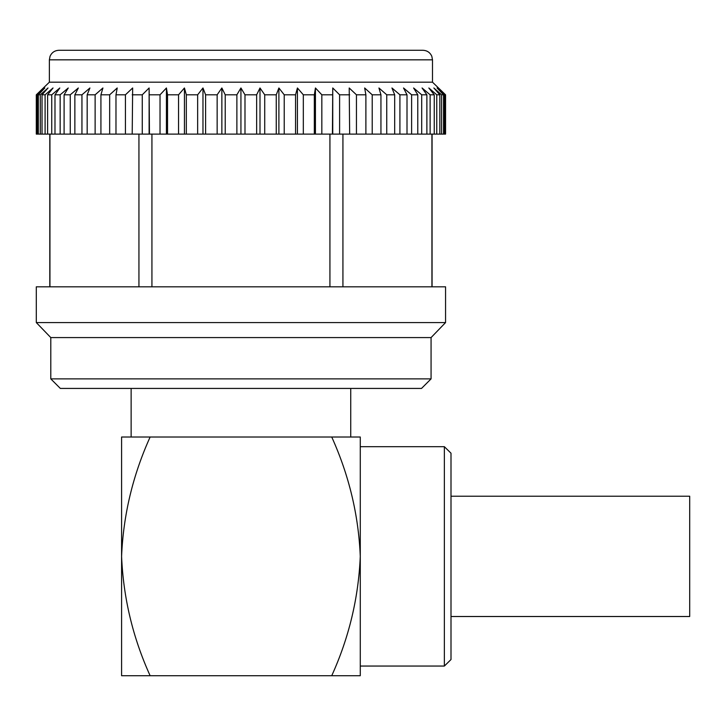 <?xml version="1.0" encoding="UTF-8"?>
<svg xmlns="http://www.w3.org/2000/svg" width="726" height="726" viewBox="0 0 726 726"><rect width="100%" height="100%" fill="white"/><g stroke="black" fill="none" stroke-linecap="round" stroke-linejoin="round"><path stroke-width="1.09" d="M131.134 388.428L131.134 437.016L350.731 437.016L350.731 388.428M150.128 437.016L121.587 437.016L121.587 556.37C123.311 515.061 132.822 475.276 150.128 437.016M331.737 437.016L360.277 437.016L360.277 556.37C358.562 515.079 349.043 475.303 331.737 437.016M150.128 675.715C132.867 637.673 123.347 597.888 121.587 556.37L121.587 675.715L360.277 675.715L360.277 556.37C358.517 597.888 348.997 637.664 331.737 675.715M444.366 446.69L444.366 666.051L451 659.544L451 453.196L444.366 446.69L360.277 446.69M445.365 134.11L445.564 94.807L438.44 87.982L445.365 94.807L445.365 134.11L444.521 134.11L444.521 94.807L437.061 87.982L443.541 94.807L443.541 134.11L441.58 134.11L441.58 94.807L433.849 87.982L439.829 94.807L439.829 134.11L436.762 134.11L436.762 94.807L428.83 87.982L434.257 94.807L434.257 134.11L430.119 134.11L430.119 94.807L422.06 87.982L426.879 94.807L426.879 134.11L421.706 134.11L421.706 94.807L413.602 87.982L417.768 94.807L417.768 134.11L411.615 134.11L411.615 94.807L403.529 87.982L407.005 94.807L407.005 134.11L399.917 134.11L399.917 94.807L391.94 87.982L394.69 94.807L394.69 134.11L386.74 134.11L386.74 94.807L378.936 87.982L380.941 94.807L380.941 134.11L372.211 134.11L372.211 94.807L364.652 87.982L365.886 94.807L365.886 134.11L356.448 134.11L356.448 94.807L349.206 87.982L349.66 134.11L339.605 134.11L339.605 94.807L332.744 87.982L332.417 134.11L321.836 134.11L321.836 94.807L315.438 87.982L314.331 94.807L314.331 134.11L303.323 134.11L303.323 94.807L297.424 87.982L295.546 94.807L295.546 134.11L284.22 134.11L284.22 94.807L278.893 87.982L276.261 94.807L276.261 134.11L264.718 134.11L264.718 94.807L259.999 87.982L256.641 94.807L256.641 134.11L244.989 134.11L244.989 94.807L240.932 87.982L236.876 94.807L225.223 94.807L221.866 87.982L217.147 94.807L217.147 134.11L205.603 134.11L205.603 94.807L202.971 87.982L197.644 94.807L197.644 134.11L186.319 134.11L186.319 94.807L184.44 87.982L178.542 94.807L178.542 134.11L167.534 134.11L167.534 94.807L166.426 87.982L160.029 94.807L160.029 134.11L149.447 134.11L149.12 87.982L142.26 94.807L142.26 134.11L132.205 134.11L132.658 87.982L125.426 94.807L125.426 134.11L115.978 134.11L115.978 94.807L117.222 87.982L109.662 94.807L109.662 134.11L100.923 134.11L100.923 94.807L102.929 87.982L95.124 94.807L95.124 134.11L87.174 134.11L87.174 94.807L89.924 87.982L81.947 94.807L81.947 134.11L74.86 134.11L74.86 94.807L78.335 87.982L70.25 94.807L70.25 134.11L64.097 134.11L64.097 94.807L68.262 87.982L60.158 94.807L60.158 134.11L54.985 134.11L54.985 94.807L59.804 87.982L51.746 94.807L51.746 134.11L47.607 134.11L47.607 94.807L53.034 87.982L45.103 94.807L45.103 134.11L42.035 134.11L42.035 94.807L48.016 87.982L40.284 94.807L40.284 134.11L38.324 134.11L38.324 94.807L44.803 87.982L37.344 94.807L37.344 134.11L36.5 134.11L36.5 94.807L43.424 87.982L36.3 94.807L36.5 134.11M256.641 94.807L244.989 94.807M276.261 94.807L264.718 94.807M295.546 94.807L284.22 94.807M314.331 94.807L303.323 94.807M332.417 94.807L321.836 94.807M349.66 94.807L339.605 94.807M365.886 94.807L356.448 94.807M380.941 94.807L372.211 94.807M394.69 94.807L386.74 94.807M407.005 94.807L399.917 94.807M417.768 94.807L411.615 94.807M426.879 94.807L421.706 94.807M434.257 94.807L430.119 94.807M439.829 94.807L436.762 94.807M443.541 94.807L441.58 94.807M445.365 94.807L444.521 94.807M432.496 82.183L49.368 82.183L49.368 59.831L432.496 59.831L432.496 82.183L445.564 94.807L445.564 134.11M49.368 82.183L36.3 94.807L36.3 134.11M37.344 94.807L36.5 94.807M40.284 94.807L38.324 94.807M45.103 94.807L42.035 94.807M51.746 94.807L47.607 94.807M60.158 94.807L54.985 94.807M70.25 94.807L64.097 94.807M81.947 94.807L74.86 94.807M95.124 94.807L87.174 94.807M109.662 94.807L100.923 94.807M125.426 94.807L115.978 94.807M142.26 94.807L132.205 94.807M160.029 94.807L149.447 94.807M178.542 94.807L167.534 94.807M197.644 94.807L186.319 94.807M217.147 94.807L205.603 94.807M49.368 59.831L50.04 56.319C51.764 52.49 54.722 50.484 58.915 50.285L422.949 50.285C427.142 50.484 430.101 52.49 431.825 56.319L432.496 59.831M240.932 50.285L86.975 50.285M431.925 286.815L431.925 134.11M342.926 134.11L342.926 286.815M329.931 286.815L329.931 134.11M151.934 134.11L151.934 286.815M138.938 286.815L138.938 134.11M49.94 134.11L49.94 286.815M236.876 94.807L236.876 134.11L225.223 134.11L225.223 94.807M256.641 134.11L264.718 134.11M236.876 134.11L244.989 134.11M217.147 134.11L225.223 134.11M197.644 134.11L205.603 134.11M178.542 134.11L186.319 134.11M160.029 134.11L167.534 134.11M142.26 134.11L149.447 134.11M125.426 134.11L132.205 134.11M109.662 134.11L115.978 134.11M95.124 134.11L100.923 134.11M81.947 134.11L87.174 134.11M70.25 134.11L74.86 134.11M60.158 134.11L64.097 134.11M51.746 134.11L54.985 134.11M45.103 134.11L47.607 134.11M40.284 134.11L42.035 134.11M37.344 134.11L38.324 134.11M443.541 134.11L444.521 134.11M439.829 134.11L441.58 134.11M434.257 134.11L436.762 134.11M426.879 134.11L430.119 134.11M417.768 134.11L421.706 134.11M407.005 134.11L411.615 134.11M394.69 134.11L399.917 134.11M380.941 134.11L386.74 134.11M365.886 134.11L372.211 134.11M349.66 134.11L356.448 134.11M332.417 134.11L339.605 134.11M314.331 134.11L321.836 134.11M295.546 134.11L303.323 134.11M276.261 134.11L284.22 134.11M445.564 286.815L36.3 286.815L36.3 322.571L445.564 322.571L445.564 286.815M445.564 322.571L431.072 337.581L50.793 337.581L36.3 322.571M50.793 337.581L50.793 378.881L431.072 378.881L431.072 337.581M431.072 378.881L421.525 388.428L60.34 388.428L50.793 378.881M240.932 87.982L240.932 134.11M221.866 87.982L221.866 134.11M202.971 87.982L202.971 134.11M184.44 87.982L184.44 134.11M166.426 87.982L166.426 134.11M149.12 87.982L149.12 134.11M332.744 87.982L332.744 134.11M315.438 87.982L315.438 134.11M297.424 87.982L297.424 134.11M278.893 87.982L278.893 134.11M259.999 87.982L259.999 134.11M451 496.221L689.7 496.221L689.7 616.51L451 616.51M444.366 666.051L360.277 666.051M432.07 134.11L432.07 286.815M49.795 134.11L49.795 286.815"/></g></svg>
